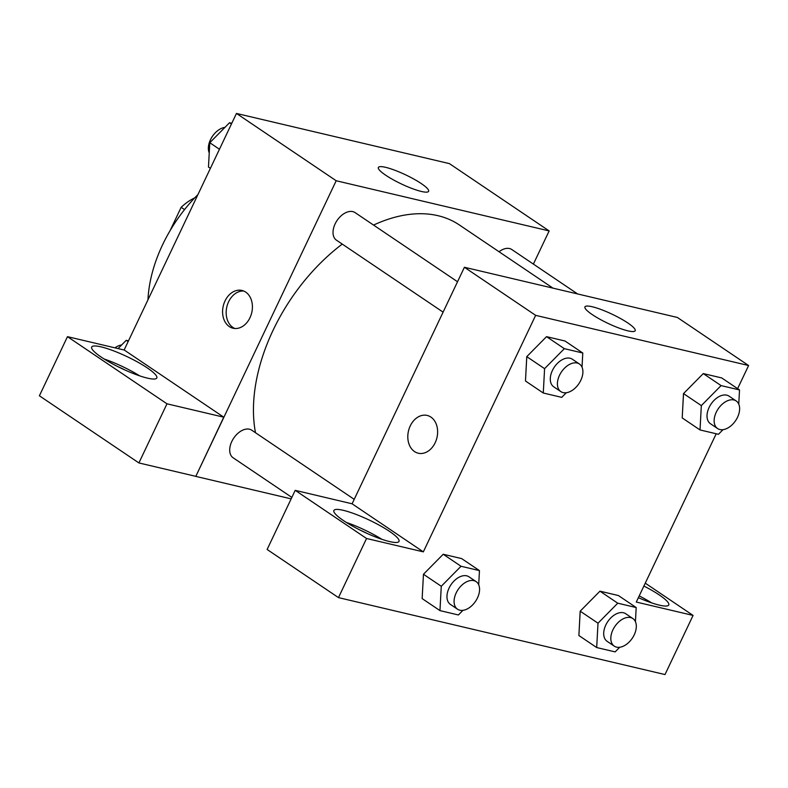 <?xml version="1.0" encoding="UTF-8"?>
<svg xmlns="http://www.w3.org/2000/svg" width="788" height="788" viewBox="0 0 788 788"><rect width="100%" height="100%" fill="white"/><g stroke="black" fill="none" stroke-linecap="round" stroke-linejoin="round"><path stroke-width="1.18" d="M194.656 197.926L194.656 197.926A42.946 27.156 124 0 0 181.161 207.303L170.05 230.717M184.559 209.588L181.161 207.303M147.967 299.814A116.466 73.629 -56 0 1 197.936 194.577M124.13 350.01L236.459 113.442L449.416 163.618L549.147 230.923L533.387 264.098M385.618 167.332A27.816 5.023 -154.6 0 1 414.104 179.211A27.816 5.023 -154.6 0 1 428.613 191.326A27.816 5.023 -154.6 0 1 401.328 183.929A27.816 5.023 -154.6 0 1 378.358 167.46A27.816 5.023 -154.6 0 1 385.618 167.332M291.156 498.863L195.798 476.395L336.19 180.748L236.459 113.442M336.19 180.748L549.147 230.923M229.308 326.587A19.414 14.627 103.3 0 1 224.019 303.4A19.414 14.627 103.3 0 1 241.955 290.447A19.414 14.627 103.3 0 1 251.736 312.698A19.414 14.627 103.3 0 1 233.051 328.232A19.414 14.627 103.3 0 1 229.308 326.587M223.762 417.187L124.268 350.039L67.472 336.663L166.977 403.811L223.762 417.187L195.798 476.395M243.709 291.018A19.414 14.627 -76.7 0 0 227.22 305.399A19.414 14.627 -76.7 0 0 232.893 327.434A19.414 14.627 -76.7 0 0 234.873 328.507M101.1 346.878A36.051 6.511 -154.6 0 1 138.008 362.263A36.051 6.511 -154.6 0 1 156.812 377.964A36.051 6.511 -154.6 0 1 121.46 368.38A36.051 6.511 -154.6 0 1 91.684 347.035A36.051 6.511 -154.6 0 1 101.1 346.878M139.673 375.866A36.051 6.511 25.4 0 0 104.154 359.003M117.786 366.587A24.96 4.501 -154.6 0 1 125.174 370.094M166.977 403.811L138.905 462.94L195.69 476.316M67.472 336.663L39.4 395.793L138.905 462.94M457.542 281.749L355.073 212.602A16.637 10.52 124 0 0 337.047 220.512A16.637 10.52 124 0 0 336.456 240.182L443.102 312.146M354.216 499.346L251.746 430.199A16.637 10.52 124 0 0 231.8 441.487A16.637 10.52 124 0 0 233.14 457.789L291.846 497.405M577.624 293.954L511.806 249.53A16.637 10.52 124 0 0 499.06 251.746M552.999 288.152L459.335 224.944A155.285 98.175 124 0 0 373.551 225.072M342.248 244.093A155.285 98.175 124 0 0 273.091 330.241A155.285 98.175 124 0 0 255.489 432.72M352.098 503.798L295.204 490.343L366.548 538.49L423.333 551.866L352.098 503.798L464.408 267.27L677.365 317.456L748.6 365.524L737.617 388.661M295.204 490.343L267.122 549.472L338.476 597.619L665.003 674.558L693.076 615.428L636.29 602.052L716.203 433.764M651.607 602.869A36.051 6.511 25.4 0 0 639.206 595.895M643.894 586.045A36.051 6.511 -154.6 0 1 668.756 604.967A36.051 6.511 -154.6 0 1 638.369 597.668M359.978 530.038A24.96 4.501 -154.6 0 1 367.375 533.545M381.865 539.307A36.051 6.511 25.4 0 0 346.356 522.444M343.302 510.329A36.051 6.511 -154.6 0 1 380.21 525.714A36.051 6.511 -154.6 0 1 399.014 541.415A36.051 6.511 -154.6 0 1 363.662 531.831A36.051 6.511 -154.6 0 1 333.885 510.486A36.051 6.511 -154.6 0 1 343.302 510.329M366.548 538.49L338.476 597.619M645.264 583.159L693.076 615.428M619.713 647.263L615.132 651.893L596.693 647.549L598.003 623.2L617.753 603.194L599.944 591.177L618.383 595.531L599.944 591.177L580.195 611.183L578.885 635.532L580.165 611.192M723.029 429.657L718.459 434.296L700.02 429.943L682.211 417.926L683.491 393.596M700.02 429.943L701.33 405.603L721.079 385.598L703.27 373.581L721.71 377.925L703.27 373.581L683.521 393.586L682.211 417.926M566.296 392.729L561.726 397.359L543.287 393.015L525.478 380.998L526.758 356.659L546.537 336.653L564.976 340.997L546.537 336.653L564.346 348.67L582.785 353.014L582.027 367.169M461.019 566.267L443.211 554.25L461.65 558.594L443.211 554.25L423.461 574.255L422.151 598.594L423.461 574.255L441.27 586.272L461.019 566.267L479.459 570.611L478.7 584.775M423.333 551.866L535.643 315.348L748.6 365.524M627.869 323.001A27.816 5.023 -154.6 0 1 635.197 330.733A27.816 5.023 -154.6 0 1 607.912 323.336A27.816 5.023 -154.6 0 1 584.942 306.867A27.816 5.023 -154.6 0 1 601.402 309.645A27.816 5.023 -154.6 0 1 627.869 323.001M535.643 315.348L464.408 267.27M427.165 415.434A19.414 14.627 -76.7 0 0 409.238 428.396A19.414 14.627 -76.7 0 0 414.527 451.573A19.414 14.627 103.3 0 1 409.228 428.386A19.414 14.627 103.3 0 1 427.165 415.434A19.414 14.627 103.3 0 1 436.946 437.685A19.414 14.627 103.3 0 1 418.261 453.218A19.414 14.627 103.3 0 1 414.527 451.573A19.414 14.627 -76.7 0 0 418.261 453.228M543.287 393.015L544.587 368.666L564.346 348.67M579.466 364.026L572.344 359.22A16.637 10.52 124 0 0 552.388 370.508A16.637 10.52 124 0 0 553.728 386.809L560.849 391.616A16.637 10.52 124 0 0 578.875 383.707A16.637 10.52 124 0 0 579.466 364.026A16.637 10.52 124 0 0 559.51 375.315A16.637 10.52 124 0 0 560.849 391.616M525.478 380.998L526.778 356.649L544.587 368.666M582.785 353.014L564.976 340.997M721.079 385.598L739.518 389.942L738.76 404.106M736.199 400.964L729.077 396.157A16.637 10.52 124 0 0 709.121 407.435A16.637 10.52 124 0 0 710.461 423.737L717.582 428.544A16.637 10.52 124 0 0 735.608 420.634A16.637 10.52 124 0 0 736.199 400.964A16.637 10.52 124 0 0 716.243 412.242A16.637 10.52 124 0 0 717.582 428.544M701.33 405.603L683.521 393.586M739.518 389.942L721.71 377.925M462.98 610.326L458.399 614.965L439.96 610.611L441.27 586.272M476.139 581.633L469.018 576.826A16.637 10.52 124 0 0 449.061 588.104A16.637 10.52 124 0 0 450.401 604.406L457.523 609.213A16.637 10.52 124 0 0 475.548 601.303A16.637 10.52 124 0 0 476.139 581.633A16.637 10.52 124 0 0 456.183 592.911A16.637 10.52 124 0 0 457.523 609.213M439.96 610.611L422.151 598.594M479.459 570.611L461.65 558.594M617.753 603.194L636.192 607.548L635.433 621.702M632.872 618.56L625.751 613.754A16.637 10.52 124 0 0 605.795 625.042A16.637 10.52 124 0 0 607.134 641.333L614.256 646.14A16.637 10.52 124 0 0 632.281 638.241A16.637 10.52 124 0 0 632.872 618.56A16.637 10.52 124 0 0 612.916 629.848A16.637 10.52 124 0 0 614.256 646.14M596.693 647.549L578.885 635.532M598.003 623.2L580.195 611.183M636.192 607.548L618.383 595.531M210.386 168.356L208.475 167.076L209.785 142.727L229.535 122.731L231.8 123.263M219.458 149.247L209.785 142.727M231.445 124.011L229.535 122.731M224.964 127.361A16.637 10.52 124 0 0 210.455 139.762A16.637 10.52 124 0 0 209.244 152.911M118.062 348.582L126.218 340.327L128.474 340.859M128.119 341.608L126.218 340.327M121.638 344.957A16.637 10.52 124 0 0 114.93 347.843"/></g></svg>
